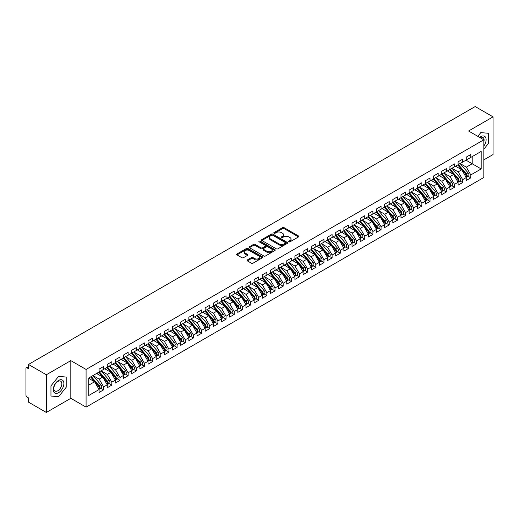 <?xml version="1.0" encoding="UTF-8"?>
<svg xmlns="http://www.w3.org/2000/svg" width="519" height="519" viewBox="0 0 519 519"><rect width="100%" height="100%" fill="white"/><g stroke="black" fill="none" stroke-linecap="round" stroke-linejoin="round"><path stroke-width="0.78" d="M288.895 241.828A0.791 0.461 0 0 0 290.017 241.828L298.522 236.911A1.135 0.655 0 0 0 298.86 236.45A1.135 0.655 0 0 0 298.522 235.989L284.107 227.666A1.135 0.655 0 0 0 282.511 227.666L274 232.577A0.791 0.461 0 0 0 273.766 232.901A0.791 0.461 0 0 0 274 233.226A0.791 0.461 0 0 0 275.122 233.226L276.225 232.59A3.627 2.095 0 0 1 281.35 232.59L282.55 233.284A3.627 2.095 0 0 1 283.608 234.763A3.627 2.095 0 0 1 282.55 236.242L281.447 236.878A0.791 0.461 0 0 0 281.214 237.202A0.791 0.461 0 0 0 281.447 237.527A0.791 0.461 0 0 0 282.57 237.527L283.672 236.891A3.627 2.095 0 0 1 288.798 236.891L289.998 237.585A3.627 2.095 0 0 1 291.055 239.064A3.627 2.095 0 0 1 289.998 240.544L288.895 241.179A0.791 0.461 0 0 0 288.661 241.504A0.791 0.461 0 0 0 288.895 241.828L288.895 241.179M247.349 259.941A1.135 0.655 0 0 0 247.018 260.402A1.135 0.655 0 0 0 247.349 260.862L251.397 263.198A1.135 0.655 0 0 0 253 263.198L262.445 257.742A1.135 0.655 0 0 0 262.776 257.281A1.135 0.655 0 0 0 262.445 256.821L248.03 248.497A1.135 0.655 0 0 0 246.428 248.497L236.982 253.953A1.135 0.655 0 0 0 236.651 254.414A1.135 0.655 0 0 0 236.982 254.874L241.867 257.696A1.135 0.655 0 0 0 243.469 257.696L247.511 255.361A1.135 0.655 0 0 0 247.842 254.9A1.135 0.655 0 0 0 247.511 254.44L245.091 253.038A3.03 1.752 0 0 1 244.202 251.799A3.03 1.752 0 0 1 246.071 250.184A3.03 1.752 0 0 1 249.373 250.567L258.864 256.042A3.03 1.752 0 0 1 259.753 257.281A3.03 1.752 0 0 1 257.878 258.897A3.03 1.752 0 0 1 254.576 258.514L253 257.606A1.135 0.655 0 0 0 251.397 257.606L247.349 259.941L247.349 260.862M483.831 159.871L493.05 154.552L493.05 116.866L475.183 106.551L28.48 364.448L28.48 368.691L27.176 367.939A1.732 0.999 -120 0 0 26.307 367.848A1.732 0.999 -120 0 0 25.95 368.646L25.95 395.024A1.732 0.999 -120 0 0 27.176 397.139L28.48 397.898L28.48 402.134L46.347 412.449L70.824 398.32L86.083 407.13L86.083 369.444L70.824 360.634L46.347 374.763L28.48 364.448M493.05 116.866L468.573 130.996L483.831 139.806L86.083 369.444M276.303 248.822A1.135 0.655 0 0 0 277.905 248.822L287.351 243.366A1.135 0.655 0 0 0 287.688 242.898A1.135 0.655 0 0 0 287.351 242.438L272.936 234.114A1.135 0.655 0 0 0 271.333 234.114L261.887 239.57A1.135 0.655 0 0 0 261.557 240.031A1.135 0.655 0 0 0 261.887 240.498L276.303 248.822M259.442 241.997A0.791 0.461 0 0 1 260.246 242.107L260.246 241.166L274.901 249.626A1.135 0.655 0 0 1 275.232 250.093A1.135 0.655 0 0 1 274.901 250.554L265.449 256.01A1.135 0.655 0 0 1 263.847 256.01L249.431 247.686L253.48 245.37L253.48 244.423L249.431 246.759A1.135 0.655 0 0 0 249.101 247.226A1.135 0.655 0 0 0 249.431 247.686L249.431 246.759M253.48 245.37A1.135 0.655 0 0 1 255.082 245.37L255.082 244.423A1.135 0.655 0 0 0 253.48 244.423M255.082 244.423L260.927 247.803A1.135 0.655 0 0 0 262.53 247.803L265.209 246.253A1.135 0.655 0 0 0 265.54 245.792A1.135 0.655 0 0 0 265.209 245.325L259.124 241.815A0.791 0.461 0 0 1 258.89 241.491A0.791 0.461 0 0 1 259.383 241.069A0.791 0.461 0 0 1 260.246 241.166M86.083 407.13L483.831 177.492L483.831 139.806M466.004 160.176L481.178 168.941L481.178 151.418L470.817 157.4L470.817 154.48L466.25 157.114L466.25 160.04L462.656 162.11L462.656 159.19L458.089 161.824L458.089 164.75L454.501 166.82L454.501 163.9L449.928 166.541L449.928 169.46L446.34 171.529L446.34 168.61L441.773 171.251L441.773 174.17L438.179 176.239L438.179 173.32L433.612 175.96L433.612 178.88L430.024 180.949L430.024 178.03L425.45 180.67L425.45 183.59L421.863 185.659L421.863 182.74L417.295 185.38L417.295 188.3L413.701 190.376L413.701 187.45L409.134 190.09L409.134 193.01L405.547 195.086L405.547 192.16L400.979 194.8L400.979 197.72L397.385 199.796L397.385 196.876L392.818 199.51L392.818 202.429L389.231 204.505L389.231 201.586L384.657 204.22L384.657 207.139L381.069 209.215L381.069 206.296L376.502 208.93L376.502 211.856L372.908 213.925L372.908 211.006L368.341 213.64L368.341 216.566L364.753 218.635L364.753 215.716L360.18 218.356L360.18 221.276L356.592 223.345L356.592 220.426L352.025 223.066L352.025 225.986L348.431 228.055L348.431 225.136L343.863 227.776L343.863 230.696L340.276 232.765L340.276 229.846L335.702 232.486L335.702 235.405L332.115 237.475L332.115 234.556L327.547 237.196L327.547 240.115L323.953 242.191L323.953 239.265L319.386 241.906L319.386 244.825L315.799 246.901L315.799 243.975L311.225 246.616L311.225 249.535L307.637 251.611L307.637 248.692L303.07 251.326L303.07 254.245L299.476 256.321L299.476 253.402L294.909 256.036L294.909 258.955L291.321 261.031L291.321 258.112L286.754 260.746L286.754 263.671L283.16 265.741L283.16 262.822L278.593 265.456L278.593 268.381L275.005 270.451L275.005 267.532L270.431 270.172L270.431 273.091L266.844 275.161L266.844 272.241L262.277 274.882L262.277 277.801L258.683 279.871L258.683 276.951L254.115 279.592L254.115 282.511L250.528 284.581L250.528 281.661L245.954 284.302L245.954 287.221L242.367 289.297L242.367 286.371L237.799 289.012L237.799 291.931L234.205 294.007L234.205 291.081L229.638 293.722L229.638 296.641L226.05 298.717L226.05 295.798L221.477 298.431L221.477 301.351L217.889 303.427L217.889 300.507L213.322 303.141L213.322 306.061L209.728 308.137L209.728 305.217L205.161 307.851L205.161 310.777L201.573 312.847L201.573 309.927L196.999 312.561L196.999 315.487L193.412 317.557L193.412 314.637L188.845 317.278L188.845 320.197L185.251 322.267L185.251 319.347L180.683 321.988L180.683 324.907L177.096 326.976L177.096 324.057L172.529 326.698L172.529 329.617L168.934 331.686L168.934 328.767L164.367 331.407L164.367 334.327L160.78 336.396L160.78 333.477L156.206 336.117L156.206 339.037L152.618 341.113L152.618 338.187L148.051 340.827L148.051 343.747L144.457 345.823L144.457 342.897L139.89 345.537L139.89 348.457L136.302 350.533L136.302 347.613L131.729 350.247L131.729 353.167L128.141 355.243L128.141 352.323L123.574 354.957L123.574 357.876L119.98 359.952L119.98 357.033L115.413 359.667L115.413 362.593L111.825 364.662L111.825 361.743L107.251 364.377L107.251 367.303L103.664 369.372L103.664 366.453L99.097 369.093L99.097 372.013L88.736 377.994L88.736 395.517L99.097 389.535L94.607 381.763L88.736 378.37M481.178 168.941L470.817 174.922L466.328 167.15L460.126 163.569L468.047 172.821L466.334 173.813A2.31 1.33 60 0 1 467.23 176.006A2.31 1.33 60 0 1 466.75 177.063A2.31 1.33 60 0 1 466.373 177.167M468.106 176.278L470.817 177.842L470.817 174.922M470.817 177.842L466.25 180.482L466.25 177.563L462.656 179.632L458.173 171.86L451.971 168.279M459.944 180.988L462.656 182.552L462.656 179.632M462.656 182.552L458.089 185.192L458.089 182.273L454.501 184.342L450.012 176.57L443.81 172.989L451.731 182.24L450.018 183.233A2.31 1.33 60 0 1 450.907 185.426A2.31 1.33 60 0 1 450.434 186.483A2.31 1.33 60 0 1 450.057 186.587M451.79 185.698L454.501 187.262L454.501 184.342M454.501 187.262L449.928 189.902L449.928 186.983L446.34 189.052L441.851 181.28L435.649 177.699L443.57 186.95L441.857 187.943A2.31 1.33 60 0 1 442.752 190.136A2.31 1.33 60 0 1 442.272 191.193A2.31 1.33 60 0 1 441.896 191.297M443.628 190.408L446.34 191.972L446.34 189.052M446.34 191.972L441.773 194.612L441.773 191.693L438.179 193.762L433.696 185.99L427.494 182.409M435.467 195.118L438.179 196.688L438.179 193.762M438.179 196.688L433.612 199.322L433.612 196.403L430.024 198.472L425.535 190.7L419.333 187.125L427.254 196.377L425.541 197.363A2.31 1.33 60 0 1 426.43 199.556A2.31 1.33 60 0 1 425.956 200.613A2.31 1.33 60 0 1 425.58 200.717M427.312 199.828L430.024 201.398L430.024 198.472M430.024 201.398L425.45 204.032L425.45 201.113L421.863 203.189L417.373 195.416L411.178 191.835L419.093 201.087L417.38 202.073A2.31 1.33 60 0 1 418.275 204.265A2.31 1.33 60 0 1 417.795 205.323A2.31 1.33 60 0 1 417.419 205.433M419.151 204.538L421.863 206.108L421.863 203.189M421.863 206.108L417.295 208.742L417.295 205.822L413.701 207.898L409.219 200.126L403.016 196.545L410.938 205.796L409.225 206.783A2.31 1.33 60 0 1 410.114 208.975A2.31 1.33 60 0 1 409.634 210.033A2.31 1.33 60 0 1 409.264 210.143M410.99 209.254L413.701 210.818L413.701 207.898M413.701 210.818L409.134 213.452L409.134 210.532L405.547 212.608L401.057 204.836L394.855 201.255M402.835 213.964L405.547 215.528L405.547 212.608M405.547 215.528L400.979 218.168L400.979 215.242L397.385 217.318L392.896 209.546L386.7 205.965L394.622 215.216L392.902 216.202A2.31 1.33 60 0 1 393.798 218.402A2.31 1.33 60 0 1 393.318 219.453A2.31 1.33 60 0 1 392.948 219.563M394.674 218.674L397.385 220.238L397.385 217.318M397.385 220.238L392.818 222.878L392.818 219.952L389.231 222.028L384.741 214.256L378.539 210.675M386.512 223.384L389.231 224.948L389.231 222.028M389.231 224.948L384.657 227.588L384.657 224.669L381.069 226.738L376.58 218.966L370.378 215.385L378.299 224.636L376.586 225.629A2.31 1.33 60 0 1 377.482 227.822A2.31 1.33 60 0 1 377.002 228.879A2.31 1.33 60 0 1 376.625 228.983M378.357 228.094L381.069 229.658L381.069 226.738M381.069 229.658L376.502 232.298L376.502 229.379L372.908 231.448L368.425 223.676L362.223 220.095M370.196 232.804L372.908 234.367L372.908 231.448M372.908 234.367L368.341 237.008L368.341 234.088L364.753 236.158L360.264 228.386L354.062 224.805M362.041 237.514L364.753 239.077L364.753 236.158M364.753 239.077L360.18 241.718L360.18 238.798L356.592 240.868L352.103 233.096L345.901 229.515M353.88 242.224L356.592 243.794L356.592 240.868M356.592 243.794L352.025 246.428L352.025 243.508L348.431 245.578L343.948 237.806L337.746 234.231L345.667 243.482L343.954 244.468A2.31 1.33 60 0 1 344.843 246.661A2.31 1.33 60 0 1 344.363 247.719A2.31 1.33 60 0 1 343.993 247.823M345.719 246.934L348.431 248.504L348.431 245.578M348.431 248.504L343.863 251.138L343.863 248.218L340.276 250.294L335.787 242.516L329.584 238.941M337.564 251.644L340.276 253.214L340.276 250.294M340.276 253.214L335.702 255.848L335.702 252.928L332.115 255.004L327.625 247.232L321.423 243.651M329.403 256.354L332.115 257.924L332.115 255.004M332.115 257.924L327.547 260.557L327.547 257.638L323.953 259.714L319.47 251.942L313.268 248.361M321.242 261.07L323.953 262.633L323.953 259.714M323.953 262.633L319.386 265.267L319.386 262.348L315.799 264.424L311.309 256.652L305.107 253.071L313.028 262.322L311.316 263.308A2.31 1.33 60 0 1 312.204 265.501A2.31 1.33 60 0 1 311.731 266.558A2.31 1.33 60 0 1 311.355 266.669M313.087 265.78L315.799 267.343L315.799 264.424M315.799 267.343L311.225 269.984L311.225 267.058L307.637 269.134L303.148 261.362L296.952 257.781M304.925 270.49L307.637 272.053L307.637 269.134M307.637 272.053L303.07 274.694L303.07 271.768L299.476 273.844L294.993 266.072L288.791 262.491L296.712 271.742L295 272.735A2.31 1.33 60 0 1 295.888 274.927A2.31 1.33 60 0 1 295.408 275.985A2.31 1.33 60 0 1 295.039 276.089M296.764 275.2L299.476 276.763L299.476 273.844M299.476 276.763L294.909 279.404L294.909 276.484L291.321 278.554L286.832 270.782L280.63 267.201M288.609 279.91L291.321 281.473L291.321 278.554M291.321 281.473L286.754 284.114L286.754 281.194L283.16 283.264L278.671 275.492L272.475 271.911L280.396 281.162L278.677 282.154A2.31 1.33 60 0 1 279.572 284.347A2.31 1.33 60 0 1 279.092 285.405A2.31 1.33 60 0 1 278.722 285.508M280.448 284.62L283.16 286.183L283.16 283.264M283.16 286.183L278.593 288.824L278.593 285.904L275.005 287.974L270.516 280.202L264.314 276.621L272.235 285.872L270.522 286.864A2.31 1.33 60 0 1 271.411 289.057A2.31 1.33 60 0 1 270.931 290.115A2.31 1.33 60 0 1 270.561 290.218M272.293 289.33L275.005 290.893L275.005 287.974M275.005 290.893L270.431 293.533L270.431 290.614L266.844 292.684L262.355 284.912L256.152 281.33L264.074 290.582L262.361 291.574A2.31 1.33 60 0 1 263.256 293.767A2.31 1.33 60 0 1 262.776 294.824A2.31 1.33 60 0 1 262.4 294.928M264.132 294.039L266.844 295.609L266.844 292.684M266.844 295.609L262.277 298.243L262.277 295.324L258.683 297.393L254.2 289.621L247.998 286.047L255.919 295.298L254.206 296.284A2.31 1.33 60 0 1 255.095 298.477A2.31 1.33 60 0 1 254.615 299.534A2.31 1.33 60 0 1 254.245 299.638M255.971 298.749L258.683 300.319L258.683 297.393M258.683 300.319L254.115 302.953L254.115 300.034L250.528 302.11L246.038 294.331L239.836 290.757M247.816 303.459L250.528 305.029L250.528 302.11M250.528 305.029L245.954 307.663L245.954 304.744L242.367 306.82L237.877 299.048L231.675 295.467L239.596 304.718L237.884 305.704A2.31 1.33 60 0 1 238.779 307.897A2.31 1.33 60 0 1 238.299 308.954A2.31 1.33 60 0 1 237.923 309.065M239.655 308.169L242.367 309.739L242.367 306.82M242.367 309.739L237.799 312.373L237.799 309.454L234.205 311.53L229.722 303.758L223.52 300.177M231.493 312.886L234.205 314.449L234.205 311.53M234.205 314.449L229.638 317.09L229.638 314.164L226.05 316.24L221.561 308.468L215.359 304.887L223.28 314.138L221.568 315.124A2.31 1.33 60 0 1 222.456 317.317A2.31 1.33 60 0 1 221.983 318.374A2.31 1.33 60 0 1 221.607 318.484M223.339 317.596L226.05 319.159L226.05 316.24M226.05 319.159L221.477 321.799L221.477 318.874L217.889 320.95L213.4 313.178L207.198 309.596M215.177 322.305L217.889 323.869L217.889 320.95M217.889 323.869L213.322 326.509L213.322 323.59L209.728 325.66L205.245 317.888L199.043 314.306L206.964 323.558L205.252 324.55A2.31 1.33 60 0 1 206.14 326.743A2.31 1.33 60 0 1 205.66 327.8A2.31 1.33 60 0 1 205.29 327.904M207.016 327.015L209.728 328.579L209.728 325.66M209.728 328.579L205.161 331.219L205.161 328.3L201.573 330.369L197.084 322.597L190.882 319.016M198.861 331.725L201.573 333.289L201.573 330.369M201.573 333.289L196.999 335.929L196.999 333.01L193.412 335.079L188.922 327.307L182.727 323.726L190.648 332.977L188.929 333.97A2.31 1.33 60 0 1 189.824 336.163A2.31 1.33 60 0 1 189.344 337.22A2.31 1.33 60 0 1 188.968 337.324M190.7 336.435L193.412 337.999L193.412 335.079M193.412 337.999L188.845 340.639L188.845 337.72L185.251 339.789L180.768 332.017L174.566 328.436M182.539 341.145L185.251 342.709L185.251 339.789M185.251 342.709L180.683 345.349L180.683 342.43L177.096 344.499L172.606 336.727L166.404 333.146M174.384 345.855L177.096 347.425L177.096 344.499M177.096 347.425L172.529 350.059L172.529 347.14L168.934 349.209L164.445 341.437L158.25 337.863M166.223 350.565L168.934 352.135L168.934 349.209M168.934 352.135L164.367 354.769L164.367 351.85L160.78 353.926L156.29 346.147L150.088 342.572L158.01 351.824L156.297 352.81A2.31 1.33 60 0 1 157.186 355.002A2.31 1.33 60 0 1 156.706 356.06A2.31 1.33 60 0 1 156.336 356.17M158.068 355.275L160.78 356.845L160.78 353.926M160.78 356.845L156.206 359.479L156.206 356.559L152.618 358.635L148.129 350.863L141.927 347.282L149.848 356.534L148.136 357.52A2.31 1.33 60 0 1 149.031 359.712A2.31 1.33 60 0 1 148.551 360.77A2.31 1.33 60 0 1 148.175 360.88M149.907 359.985L152.618 361.555L152.618 358.635M152.618 361.555L148.051 364.189L148.051 361.269L144.457 363.345L139.974 355.573L133.772 351.992M141.745 364.701L144.457 366.265L144.457 363.345M144.457 366.265L139.89 368.905L139.89 365.979L136.302 368.055L131.813 360.283L125.611 356.702L133.532 365.953L131.82 366.939A2.31 1.33 60 0 1 132.708 369.139A2.31 1.33 60 0 1 132.235 370.19A2.31 1.33 60 0 1 131.858 370.3M133.591 369.411L136.302 370.975L136.302 368.055M136.302 370.975L131.729 373.615L131.729 370.689L128.141 372.765L123.652 364.993L117.45 361.412L125.371 370.663L123.658 371.656A2.31 1.33 60 0 1 124.554 373.849A2.31 1.33 60 0 1 124.073 374.9A2.31 1.33 60 0 1 123.697 375.01M125.429 374.121L128.141 375.685L128.141 372.765M128.141 375.685L123.574 378.325L123.574 375.406L119.98 377.475L115.497 369.703L109.295 366.122L117.216 375.373L115.503 376.366A2.31 1.33 60 0 1 116.392 378.559A2.31 1.33 60 0 1 115.912 379.616A2.31 1.33 60 0 1 115.542 379.72M117.268 378.831L119.98 380.395L119.98 377.475M119.98 380.395L115.413 383.035L115.413 380.116L111.825 382.185L107.336 374.413L101.134 370.832L109.055 380.083L107.342 381.076A2.31 1.33 60 0 1 108.231 383.269A2.31 1.33 60 0 1 107.757 384.326A2.31 1.33 60 0 1 107.381 384.43M109.113 383.541L111.825 385.104L111.825 382.185M111.825 385.104L107.251 387.745L107.251 384.826L103.664 386.895L99.174 379.123L92.979 375.542M100.952 388.251L103.664 389.814L103.664 386.895M103.664 389.814L99.097 392.455L99.097 389.535M99.097 371.915L103.664 369.372M88.736 385.156L94.607 381.763M107.251 367.205L111.825 364.662M99.174 379.123L102.768 377.054L96.566 373.472M107.251 384.826L102.768 377.054M115.413 362.496L119.98 359.952M107.336 374.413L110.923 372.344L104.728 368.762M115.413 380.116L110.923 372.344M123.574 357.786L128.141 355.243M115.497 369.703L119.085 367.627L112.883 364.053M123.574 375.406L119.085 367.627M131.729 353.076L136.302 350.533M123.652 364.993L127.246 362.917L121.044 359.343M131.729 370.689L127.246 362.917M139.89 348.366L144.457 345.823M131.813 360.283L135.401 358.207L129.199 354.626M139.89 365.979L135.401 358.207M148.051 343.656L152.618 341.113M139.974 355.573L143.562 353.497L137.36 349.916M148.051 361.269L143.562 353.497M156.206 338.946L160.78 336.396M148.129 350.863L151.723 348.787L145.521 345.206M156.206 356.559L151.723 348.787M164.367 334.23L168.934 331.686M156.29 346.147L159.878 344.078L153.676 340.496M164.367 351.85L159.878 344.078M172.529 329.52L177.096 326.976M164.445 341.437L168.039 339.368L161.837 335.787M172.529 347.14L168.039 339.368M180.683 324.81L185.251 322.267M172.606 336.727L176.194 334.658L169.998 331.077M180.683 342.43L176.194 334.658M188.845 320.1L193.412 317.557M180.768 332.017L184.355 329.948L178.153 326.367M188.845 337.72L184.355 329.948M196.999 315.39L201.573 312.847M188.922 327.307L192.517 325.238L186.315 321.657M196.999 333.01L192.517 325.238M205.161 310.68L209.728 308.137M197.084 322.597L200.671 320.528L194.476 316.947M205.161 328.3L200.671 320.528M213.322 305.97L217.889 303.427M205.245 317.888L208.833 315.812L202.631 312.237M213.322 323.59L208.833 315.812M221.477 301.26L226.05 298.717M213.4 313.178L216.994 311.102L210.792 307.527M221.477 318.874L216.994 311.102M229.638 296.55L234.205 294.007M221.561 308.468L225.149 306.392L218.947 302.811M229.638 314.164L225.149 306.392M237.799 291.84L242.367 289.297M229.722 303.758L233.31 301.682L227.108 298.101M237.799 309.454L233.31 301.682M245.954 287.13L250.528 284.581M237.877 299.048L241.471 296.972L235.269 293.391M245.954 304.744L241.471 296.972M254.115 282.414L258.683 279.871M246.038 294.331L249.626 292.262L243.424 288.681M254.115 300.034L249.626 292.262M262.277 277.704L266.844 275.161M254.2 289.621L257.787 287.552L251.585 283.971M262.277 295.324L257.787 287.552M270.431 272.994L275.005 270.451M262.355 284.912L265.949 282.842L259.747 279.261M270.431 290.614L265.949 282.842M278.593 268.284L283.16 265.741M270.516 280.202L274.103 278.132L267.901 274.551M278.593 285.904L274.103 278.132M286.754 263.574L291.321 261.031M278.671 275.492L282.265 273.422L276.063 269.841M286.754 281.194L282.265 273.422M294.909 258.864L299.476 256.321M286.832 270.782L290.419 268.712L284.224 265.131M294.909 276.484L290.419 268.712M303.07 254.154L307.637 251.611M294.993 266.072L298.581 263.996L292.379 260.421M303.07 271.768L298.581 263.996M311.225 249.444L315.799 246.901M303.148 261.362L306.742 259.286L300.54 255.705M311.225 267.058L306.742 259.286M319.386 244.734L323.953 242.191M311.309 256.652L314.897 254.576L308.701 250.995M319.386 262.348L314.897 254.576M327.547 240.025L332.115 237.475M319.47 251.942L323.058 249.866L316.856 246.285M327.547 257.638L323.058 249.866M335.702 235.315L340.276 232.765M327.625 247.232L331.219 245.156L325.017 241.575M335.702 252.928L331.219 245.156M343.863 230.598L348.431 228.055M335.787 242.516L339.374 240.446L333.172 236.865M343.863 248.218L339.374 240.446M352.025 225.888L356.592 223.345M343.948 237.806L347.535 235.736L341.333 232.155M352.025 243.508L347.535 235.736M360.18 221.178L364.753 218.635M352.103 233.096L355.697 231.026L349.495 227.445M360.18 238.798L355.697 231.026M368.341 216.468L372.908 213.925M360.264 228.386L363.851 226.316L357.649 222.735M368.341 234.088L363.851 226.316M376.502 211.758L381.069 209.215M368.425 223.676L372.013 221.607L365.811 218.025M376.502 229.379L372.013 221.607M384.657 207.049L389.231 204.505M376.58 218.966L380.174 216.89L373.972 213.315M384.657 224.669L380.174 216.89M392.818 202.339L397.385 199.796M384.741 214.256L388.329 212.18L382.127 208.606M392.818 219.952L388.329 212.18M400.979 197.629L405.547 195.086M392.896 209.546L396.49 207.47L390.288 203.889M400.979 215.242L396.49 207.47M409.134 192.919L413.701 190.376M401.057 204.836L404.645 202.76L398.449 199.179M409.134 210.532L404.645 202.76M417.295 188.209L421.863 185.659M409.219 200.126L412.806 198.05L406.604 194.469M417.295 205.822L412.806 198.05M425.45 183.492L430.024 180.949M417.373 195.416L420.967 193.34L414.765 189.759M425.45 201.113L420.967 193.34M433.612 178.783L438.179 176.239M425.535 190.7L429.122 188.631L422.927 185.049M433.612 196.403L429.122 188.631M441.773 174.073L446.34 171.529M433.696 185.99L437.283 183.921L431.081 180.34M441.773 191.693L437.283 183.921M449.928 169.363L454.501 166.82M441.851 181.28L445.445 179.211L439.243 175.63M449.928 186.983L445.445 179.211M458.089 164.653L462.656 162.11M450.012 176.57L453.6 174.501L447.397 170.92M458.089 182.273L453.6 174.501M466.25 159.943L470.817 157.4M466.328 167.15L472.206 163.757L472.206 156.595L481.178 151.418M458.173 171.86L461.761 169.791L455.559 166.21M466.25 177.563L461.761 169.791M46.347 374.763L46.347 412.449M480.815 132.605L477.811 136.328L480.815 132.605L488.437 133.286L480.815 132.605M488.437 143.452L488.437 133.286L488.437 143.452L483.831 149.187L488.437 143.452M70.824 398.32L70.824 360.634M66.211 387.226L66.211 377.054L58.589 376.372L50.959 385.864L50.959 396.036L58.589 396.717L66.211 387.226L58.589 396.717L50.959 396.036L50.959 385.864L58.589 376.372L66.211 377.054L66.211 387.226M289.213 241.938L289.998 241.484A3.627 2.095 0 0 0 291.055 240.005L291.055 239.064M283.608 234.763L283.608 235.704A3.627 2.095 0 0 1 282.55 237.183L281.765 237.637M298.522 235.989L298.522 236.911L284.107 228.607A1.135 0.655 0 0 0 282.511 228.607L274.317 233.336M287.338 243.372L272.936 235.055A1.135 0.655 0 0 0 271.333 235.055L261.9 240.505L261.887 239.57M285.353 243.223A0.791 0.461 0 0 0 285.586 242.898A0.791 0.461 0 0 0 285.353 242.574L272.696 235.269A0.791 0.461 0 0 0 271.58 235.269L270.418 235.944A3.627 2.095 0 0 0 269.355 237.423A3.627 2.095 0 0 0 270.418 238.902L279.066 243.898A3.627 2.095 0 0 0 284.191 243.898L285.353 243.223L285.353 244.164A0.791 0.461 0 0 0 285.586 243.846L285.586 242.898M269.355 237.423L269.355 238.364A3.627 2.095 0 0 0 270.418 239.843L270.418 238.902M285.353 244.164L284.191 244.838A3.627 2.095 0 0 1 279.066 244.838L270.418 239.843M255.082 245.37L260.927 248.744A1.135 0.655 0 0 0 262.53 248.744L265.209 247.193A1.135 0.655 0 0 0 265.54 246.733L265.54 245.792M260.246 242.107L274.888 250.56M266.993 251.306A3.03 1.752 0 0 0 270.295 251.683A3.03 1.752 0 0 0 272.164 250.067A3.03 1.752 0 0 0 271.275 248.828L267.934 246.901A1.135 0.655 0 0 0 266.331 246.901L263.646 248.452A1.135 0.655 0 0 0 263.315 248.912A1.135 0.655 0 0 0 263.646 249.373L266.993 251.306L266.993 252.247A3.03 1.752 0 0 0 270.295 252.623A3.03 1.752 0 0 0 272.164 251.008L272.164 250.067M263.315 248.912L263.315 249.853A1.135 0.655 0 0 0 263.646 250.314L263.646 249.373M266.993 252.247L263.646 250.314M259.753 257.281L259.753 258.222A3.03 1.752 0 0 1 257.878 259.837A3.03 1.752 0 0 1 254.576 259.461L253 258.546A1.135 0.655 0 0 0 251.397 258.546L247.368 260.875M244.202 251.799L244.202 252.74A3.03 1.752 0 0 0 245.091 253.979L245.091 253.038M247.498 255.367L245.091 253.979M262.432 257.748L248.03 249.438A1.135 0.655 0 0 0 246.428 249.438L236.995 254.887M466.75 177.063L468.462 176.071A2.31 1.33 -120 0 0 468.942 175.013A2.31 1.33 -120 0 0 468.047 172.821M457.752 164.945L465.686 174.189A2.31 1.33 60 0 1 466.575 176.382A2.31 1.33 60 0 1 466.153 177.401M456.98 167.027L456.039 165.931M458.407 164.568L466.334 173.813M450.245 169.278L458.18 178.523A2.31 1.33 60 0 1 459.068 180.716A2.31 1.33 60 0 1 458.588 181.773L460.301 180.781A2.31 1.33 -120 0 0 460.781 179.723A2.31 1.33 -120 0 0 459.892 177.53L451.958 168.286M458.588 181.773A2.31 1.33 60 0 1 458.219 181.877M449.59 169.655L457.524 178.899A2.31 1.33 60 0 1 458.413 181.092A2.31 1.33 60 0 1 457.998 182.111M448.818 171.737L447.878 170.641M450.434 186.483L452.146 185.491A2.31 1.33 -120 0 0 452.62 184.433A2.31 1.33 -120 0 0 451.731 182.24M441.435 174.365L449.363 183.609A2.31 1.33 60 0 1 450.258 185.802A2.31 1.33 60 0 1 449.837 186.821M440.663 176.447L439.723 175.351M442.084 173.988L450.018 183.233M442.272 191.193L443.985 190.201A2.31 1.33 -120 0 0 444.465 189.15A2.31 1.33 -120 0 0 443.57 186.95M433.274 179.074L441.208 188.319A2.31 1.33 60 0 1 442.097 190.512A2.31 1.33 60 0 1 441.675 191.53M432.502 181.157L431.561 180.061M433.929 178.698L441.857 187.943M425.768 183.408L433.702 192.653A2.31 1.33 60 0 1 434.591 194.846A2.31 1.33 60 0 1 434.111 195.903L435.824 194.91A2.31 1.33 -120 0 0 436.304 193.859A2.31 1.33 -120 0 0 435.415 191.667L427.481 182.416M434.111 195.903A2.31 1.33 60 0 1 433.741 196.007M425.119 183.784L433.047 193.029A2.31 1.33 60 0 1 433.936 195.222A2.31 1.33 60 0 1 433.521 196.24M424.341 185.867L423.4 184.77M483.831 146.066A7.5 4.327 120 0 0 485.875 138.022A7.5 4.327 120 0 0 480.815 136.646A7.5 4.327 120 0 0 479.705 137.425M483.831 141.791A5.677 3.276 120 0 0 482.91 137.425A5.677 3.276 120 0 0 480.133 137.671M58.589 392.669A7.5 4.327 120 0 0 63.889 383.483A7.5 4.327 120 0 0 58.589 380.421A7.5 4.327 120 0 0 53.282 389.607A7.5 4.327 120 0 0 58.589 392.669M57.843 390.749A5.677 3.276 120 0 0 61.553 385.747A5.677 3.276 120 0 0 60.684 381.199A5.677 3.276 120 0 0 57.843 381.478A5.677 3.276 120 0 0 54.132 386.48A5.677 3.276 120 0 0 55.001 391.034A5.677 3.276 120 0 0 57.843 390.749M425.956 200.613L427.669 199.627A2.31 1.33 -120 0 0 428.143 198.569A2.31 1.33 -120 0 0 427.254 196.377M416.958 188.494L424.886 197.739A2.31 1.33 60 0 1 425.781 199.932A2.31 1.33 60 0 1 425.359 200.95M416.186 190.583L415.245 189.487M417.607 188.118L425.541 197.363M417.795 205.323L419.508 204.337A2.31 1.33 -120 0 0 419.988 203.279A2.31 1.33 -120 0 0 419.093 201.087M408.797 193.204L416.731 202.449A2.31 1.33 60 0 1 417.62 204.642A2.31 1.33 60 0 1 417.198 205.66M408.025 195.293L407.084 194.197M409.452 192.828L417.38 202.073M409.634 210.033L411.353 209.047A2.31 1.33 -120 0 0 411.827 207.989A2.31 1.33 -120 0 0 410.938 205.796M400.642 197.914L408.57 207.159A2.31 1.33 60 0 1 409.459 209.352A2.31 1.33 60 0 1 409.043 210.37M399.864 200.003L398.923 198.907M401.291 197.538L409.225 206.783M393.136 202.248L401.064 211.493A2.31 1.33 60 0 1 401.953 213.685A2.31 1.33 60 0 1 401.479 214.743L403.192 213.757A2.31 1.33 -120 0 0 403.672 212.699A2.31 1.33 -120 0 0 402.776 210.506L394.849 201.262M401.479 214.743A2.31 1.33 60 0 1 401.103 214.853M392.481 202.624L400.409 211.869A2.31 1.33 60 0 1 401.304 214.068A2.31 1.33 60 0 1 400.882 215.087M391.709 204.713L390.768 203.617M393.318 219.453L395.03 218.467A2.31 1.33 -120 0 0 395.51 217.409A2.31 1.33 -120 0 0 394.622 215.216M384.32 207.334L392.254 216.585A2.31 1.33 60 0 1 393.143 218.778A2.31 1.33 60 0 1 392.727 219.797M383.547 209.423L382.607 208.327M384.975 206.958L392.902 216.202M376.813 211.668L384.748 220.919A2.31 1.33 60 0 1 385.636 223.112A2.31 1.33 60 0 1 385.156 224.163L386.876 223.176A2.31 1.33 -120 0 0 387.349 222.119A2.31 1.33 -120 0 0 386.46 219.926L378.526 210.682M385.156 224.163A2.31 1.33 60 0 1 384.787 224.273M376.165 212.05L384.092 221.295A2.31 1.33 60 0 1 384.988 223.488A2.31 1.33 60 0 1 384.566 224.506M375.386 214.133L374.452 213.037M377.002 228.879L378.714 227.886A2.31 1.33 -120 0 0 379.194 226.829A2.31 1.33 -120 0 0 378.299 224.636M368.003 216.76L375.938 226.005A2.31 1.33 60 0 1 376.826 228.198A2.31 1.33 60 0 1 376.405 229.216M367.231 218.843L366.291 217.746M368.659 216.384L376.586 225.629M360.497 221.094L368.432 230.339A2.31 1.33 60 0 1 369.32 232.531A2.31 1.33 60 0 1 368.84 233.589L370.553 232.596A2.31 1.33 -120 0 0 371.033 231.539A2.31 1.33 -120 0 0 370.144 229.346L362.21 220.101M368.84 233.589A2.31 1.33 60 0 1 368.471 233.693M359.842 221.47L367.776 230.715A2.31 1.33 60 0 1 368.665 232.908A2.31 1.33 60 0 1 368.25 233.926M359.07 223.553L358.129 222.456M352.336 225.804L360.27 235.049A2.31 1.33 60 0 1 361.159 237.241A2.31 1.33 60 0 1 360.686 238.299L362.398 237.306A2.31 1.33 -120 0 0 362.872 236.249A2.31 1.33 -120 0 0 361.983 234.056L354.049 224.811M360.686 238.299A2.31 1.33 60 0 1 360.309 238.403M351.687 226.18L359.615 235.425A2.31 1.33 60 0 1 360.51 237.618A2.31 1.33 60 0 1 360.089 238.636M350.915 228.263L349.975 227.166M344.181 230.514L352.109 239.759A2.31 1.33 60 0 1 353.004 241.951A2.31 1.33 60 0 1 352.524 243.009L354.237 242.016A2.31 1.33 -120 0 0 354.717 240.965A2.31 1.33 -120 0 0 353.822 238.766L345.894 229.521M352.524 243.009A2.31 1.33 60 0 1 352.148 243.113M343.526 230.89L351.46 240.135A2.31 1.33 60 0 1 352.349 242.328A2.31 1.33 60 0 1 351.927 243.346M342.754 232.973L341.813 231.876M344.363 247.719L346.076 246.726A2.31 1.33 -120 0 0 346.556 245.675A2.31 1.33 -120 0 0 345.667 243.482M335.365 235.6L343.299 244.845A2.31 1.33 60 0 1 344.188 247.038A2.31 1.33 60 0 1 343.773 248.056M334.593 237.683L333.652 236.586M336.02 235.224L343.954 244.468M327.859 239.934L335.793 249.178A2.31 1.33 60 0 1 336.682 251.371A2.31 1.33 60 0 1 336.208 252.429L337.921 251.443A2.31 1.33 -120 0 0 338.394 250.385A2.31 1.33 -120 0 0 337.506 248.192L329.578 238.948M336.208 252.429A2.31 1.33 60 0 1 335.832 252.539M327.21 240.31L335.138 249.555A2.31 1.33 60 0 1 336.033 251.747A2.31 1.33 60 0 1 335.611 252.766M326.438 242.399L325.497 241.303M319.704 244.644L327.632 253.888A2.31 1.33 60 0 1 328.527 256.081A2.31 1.33 60 0 1 328.047 257.139L329.76 256.152A2.31 1.33 -120 0 0 330.24 255.095A2.31 1.33 -120 0 0 329.344 252.902L321.417 243.658M328.047 257.139A2.31 1.33 60 0 1 327.671 257.249M319.049 245.02L326.983 254.265A2.31 1.33 60 0 1 327.872 256.457A2.31 1.33 60 0 1 327.45 257.476M318.277 247.109L317.336 246.012M311.543 249.354L319.477 258.598A2.31 1.33 60 0 1 320.366 260.791A2.31 1.33 60 0 1 319.886 261.848L321.598 260.862A2.31 1.33 -120 0 0 322.078 259.805A2.31 1.33 -120 0 0 321.19 257.612L313.255 248.367M319.886 261.848A2.31 1.33 60 0 1 319.516 261.959M310.894 249.73L318.822 258.975A2.31 1.33 60 0 1 319.71 261.167A2.31 1.33 60 0 1 319.295 262.192M310.115 251.819L309.175 250.722M311.731 266.558L313.444 265.572A2.31 1.33 -120 0 0 313.917 264.515A2.31 1.33 -120 0 0 313.028 262.322M302.733 254.44L310.66 263.684A2.31 1.33 60 0 1 311.556 265.884A2.31 1.33 60 0 1 311.134 266.902M301.961 256.529L301.02 255.432M303.381 254.063L311.316 263.308M295.227 258.773L303.154 268.018A2.31 1.33 60 0 1 304.05 270.217A2.31 1.33 60 0 1 303.57 271.268L305.282 270.282A2.31 1.33 -120 0 0 305.762 269.225A2.31 1.33 -120 0 0 304.867 267.032L296.939 257.787M303.57 271.268A2.31 1.33 60 0 1 303.193 271.379M294.571 259.15L302.506 268.401A2.31 1.33 60 0 1 303.394 270.594A2.31 1.33 60 0 1 302.973 271.612M293.799 261.239L292.859 260.142M295.408 275.985L297.127 274.992A2.31 1.33 -120 0 0 297.601 273.935A2.31 1.33 -120 0 0 296.712 271.742M286.417 263.866L294.344 273.111A2.31 1.33 60 0 1 295.233 275.304A2.31 1.33 60 0 1 294.818 276.322M285.638 265.949L284.697 264.852M287.065 263.483L295 272.735M278.911 268.2L286.838 277.444A2.31 1.33 60 0 1 287.727 279.637A2.31 1.33 60 0 1 287.254 280.695L288.966 279.702A2.31 1.33 -120 0 0 289.446 278.645A2.31 1.33 -120 0 0 288.551 276.452L280.623 267.207M287.254 280.695A2.31 1.33 60 0 1 286.877 280.798M278.255 268.576L286.183 277.821A2.31 1.33 60 0 1 287.078 280.013A2.31 1.33 60 0 1 286.657 281.032M277.483 270.659L276.543 269.562M279.092 285.405L280.805 284.412A2.31 1.33 -120 0 0 281.285 283.355A2.31 1.33 -120 0 0 280.396 281.162M270.094 273.286L278.028 282.531A2.31 1.33 60 0 1 278.917 284.723A2.31 1.33 60 0 1 278.502 285.742M269.322 275.368L268.381 274.272M270.749 272.91L278.677 282.154M270.931 290.115L272.65 289.122A2.31 1.33 -120 0 0 273.124 288.064A2.31 1.33 -120 0 0 272.235 285.872M261.939 277.996L269.867 287.241A2.31 1.33 60 0 1 270.762 289.433A2.31 1.33 60 0 1 270.341 290.452M261.167 280.078L260.227 278.982M262.588 277.62L270.522 286.864M262.776 294.824L264.489 293.832A2.31 1.33 -120 0 0 264.969 292.781A2.31 1.33 -120 0 0 264.074 290.582M253.778 282.706L261.712 291.95A2.31 1.33 60 0 1 262.601 294.143A2.31 1.33 60 0 1 262.179 295.162M253.006 284.788L252.065 283.692M254.433 282.33L262.361 291.574M254.615 299.534L256.328 298.542A2.31 1.33 -120 0 0 256.808 297.491A2.31 1.33 -120 0 0 255.919 295.298M245.617 287.416L253.551 296.66A2.31 1.33 60 0 1 254.44 298.853A2.31 1.33 60 0 1 254.025 299.872M244.845 289.498L243.904 288.408M246.272 287.039L254.206 296.284M238.111 291.749L246.045 300.994A2.31 1.33 60 0 1 246.934 303.187A2.31 1.33 60 0 1 246.46 304.244L248.173 303.258A2.31 1.33 -120 0 0 248.646 302.201A2.31 1.33 -120 0 0 247.758 300.008L239.823 290.763M246.46 304.244A2.31 1.33 60 0 1 246.084 304.355M237.462 292.126L245.39 301.37A2.31 1.33 60 0 1 246.285 303.563A2.31 1.33 60 0 1 245.863 304.582M236.69 294.215L235.749 293.118M238.299 308.954L240.012 307.968A2.31 1.33 -120 0 0 240.492 306.911A2.31 1.33 -120 0 0 239.596 304.718M229.301 296.836L237.235 306.08A2.31 1.33 60 0 1 238.124 308.273A2.31 1.33 60 0 1 237.702 309.292M228.529 298.925L227.588 297.828M229.956 296.459L237.884 305.704M221.795 301.169L229.729 310.414A2.31 1.33 60 0 1 230.618 312.607A2.31 1.33 60 0 1 230.138 313.664L231.85 312.678A2.31 1.33 -120 0 0 232.33 311.621A2.31 1.33 -120 0 0 231.442 309.428L223.507 300.183M230.138 313.664A2.31 1.33 60 0 1 229.768 313.774M221.139 301.545L229.074 310.79A2.31 1.33 60 0 1 229.962 312.983A2.31 1.33 60 0 1 229.547 314.008M220.367 303.634L219.427 302.538M221.983 318.374L223.695 317.388A2.31 1.33 -120 0 0 224.169 316.331A2.31 1.33 -120 0 0 223.28 314.138M212.985 306.255L220.912 315.507A2.31 1.33 60 0 1 221.808 317.699A2.31 1.33 60 0 1 221.386 318.718M212.213 308.344L211.272 307.248M213.633 305.879L221.568 315.124M205.479 310.589L213.406 319.84A2.31 1.33 60 0 1 214.302 322.033A2.31 1.33 60 0 1 213.822 323.084L215.534 322.098A2.31 1.33 -120 0 0 216.014 321.04A2.31 1.33 -120 0 0 215.119 318.848L207.191 309.603M213.822 323.084A2.31 1.33 60 0 1 213.445 323.194M204.823 310.965L212.758 320.217A2.31 1.33 60 0 1 213.646 322.409A2.31 1.33 60 0 1 213.225 323.428M204.051 313.054L203.111 311.958M205.66 327.8L207.373 326.808A2.31 1.33 -120 0 0 207.853 325.75A2.31 1.33 -120 0 0 206.964 323.558M196.669 315.682L204.596 324.926A2.31 1.33 60 0 1 205.485 327.119A2.31 1.33 60 0 1 205.07 328.138M195.89 317.764L194.949 316.668M197.317 315.299L205.252 324.55M189.163 320.015L197.09 329.26A2.31 1.33 60 0 1 197.979 331.453A2.31 1.33 60 0 1 197.505 332.51L199.218 331.518A2.31 1.33 -120 0 0 199.692 330.46A2.31 1.33 -120 0 0 198.803 328.268L190.875 319.023M197.505 332.51A2.31 1.33 60 0 1 197.129 332.614M188.507 320.392L196.435 329.636A2.31 1.33 60 0 1 197.33 331.829A2.31 1.33 60 0 1 196.909 332.848M187.735 322.474L186.795 321.378M189.344 337.22L191.057 336.228A2.31 1.33 -120 0 0 191.537 335.17A2.31 1.33 -120 0 0 190.648 332.977M180.346 325.102L188.28 334.346A2.31 1.33 60 0 1 189.169 336.539A2.31 1.33 60 0 1 188.754 337.558M179.574 327.184L178.633 326.088M181.001 324.725L188.929 333.97M172.84 329.435L180.774 338.68A2.31 1.33 60 0 1 181.663 340.873A2.31 1.33 60 0 1 181.183 341.93L182.902 340.938A2.31 1.33 -120 0 0 183.376 339.88A2.31 1.33 -120 0 0 182.487 337.687L174.553 328.443M181.183 341.93A2.31 1.33 60 0 1 180.813 342.034M172.191 329.812L180.119 339.056A2.31 1.33 60 0 1 181.008 341.249A2.31 1.33 60 0 1 180.593 342.268M171.413 331.894L170.472 330.798M164.685 334.145L172.613 343.39A2.31 1.33 60 0 1 173.502 345.583A2.31 1.33 60 0 1 173.028 346.64L174.741 345.648A2.31 1.33 -120 0 0 175.221 344.597A2.31 1.33 -120 0 0 174.326 342.397L166.398 333.153M173.028 346.64A2.31 1.33 60 0 1 172.652 346.744M164.03 334.521L171.964 343.766A2.31 1.33 60 0 1 172.853 345.959A2.31 1.33 60 0 1 172.431 346.977M163.258 336.604L162.317 335.508M156.524 338.855L164.452 348.1A2.31 1.33 60 0 1 165.347 350.293A2.31 1.33 60 0 1 164.867 351.35L166.58 350.364A2.31 1.33 -120 0 0 167.06 349.306A2.31 1.33 -120 0 0 166.171 347.114L158.237 337.863M164.867 351.35A2.31 1.33 60 0 1 164.497 351.454M155.869 339.231L163.803 348.476A2.31 1.33 60 0 1 164.692 350.669A2.31 1.33 60 0 1 164.276 351.687M155.097 341.314L154.156 340.224M156.706 356.06L158.425 355.074A2.31 1.33 -120 0 0 158.898 354.016A2.31 1.33 -120 0 0 158.01 351.824M147.714 343.941L155.642 353.186A2.31 1.33 60 0 1 156.537 355.379A2.31 1.33 60 0 1 156.115 356.397M146.942 346.03L146.001 344.934M148.363 343.565L156.297 352.81M148.551 360.77L150.263 359.784A2.31 1.33 -120 0 0 150.744 358.726A2.31 1.33 -120 0 0 149.848 356.534M139.553 348.651L147.487 357.896A2.31 1.33 60 0 1 148.376 360.089A2.31 1.33 60 0 1 147.954 361.107M138.781 350.74L137.84 349.644M140.208 348.275L148.136 357.52M132.047 352.985L139.981 362.23A2.31 1.33 60 0 1 140.87 364.422A2.31 1.33 60 0 1 140.39 365.48L142.102 364.494A2.31 1.33 -120 0 0 142.582 363.436A2.31 1.33 -120 0 0 141.693 361.243L133.759 351.999M140.39 365.48A2.31 1.33 60 0 1 140.02 365.59M131.391 353.361L139.326 362.606A2.31 1.33 60 0 1 140.214 364.805A2.31 1.33 60 0 1 139.799 365.824M130.619 355.45L129.679 354.354M132.235 370.19L133.947 369.204A2.31 1.33 -120 0 0 134.421 368.146A2.31 1.33 -120 0 0 133.532 365.953M123.237 358.071L131.164 367.322A2.31 1.33 60 0 1 132.06 369.515A2.31 1.33 60 0 1 131.638 370.534M122.465 360.16L121.524 359.064M123.885 357.695L131.82 366.939M124.073 374.9L125.786 373.914A2.31 1.33 -120 0 0 126.266 372.856A2.31 1.33 -120 0 0 125.371 370.663M115.075 362.787L123.009 372.032A2.31 1.33 60 0 1 123.898 374.225A2.31 1.33 60 0 1 123.477 375.243M114.303 364.87L113.363 363.774M115.731 362.405L123.658 371.656M115.912 379.616L117.625 378.623A2.31 1.33 -120 0 0 118.105 377.566A2.31 1.33 -120 0 0 117.216 375.373M106.914 367.497L114.848 376.742A2.31 1.33 60 0 1 115.737 378.935A2.31 1.33 60 0 1 115.322 379.953M106.142 369.58L105.201 368.484M107.569 367.121L115.503 376.366M107.757 384.326L109.47 383.333A2.31 1.33 -120 0 0 109.944 382.276A2.31 1.33 -120 0 0 109.055 380.083M98.759 372.207L106.687 381.452A2.31 1.33 60 0 1 107.582 383.645A2.31 1.33 60 0 1 107.161 384.663M97.987 374.29L97.047 373.193M99.408 371.831L107.342 381.076M91.253 376.541L99.181 385.786A2.31 1.33 60 0 1 100.076 387.978A2.31 1.33 60 0 1 99.596 389.036L101.309 388.043A2.31 1.33 -120 0 0 101.789 386.986A2.31 1.33 -120 0 0 100.894 384.793L92.966 375.548M99.596 389.036A2.31 1.33 60 0 1 99.22 389.14M90.598 376.917L98.532 386.162A2.31 1.33 60 0 1 99.421 388.355A2.31 1.33 60 0 1 98.999 389.373M89.826 379L88.885 377.903M28.48 367.18L27.176 367.939M289.998 241.484L289.998 240.544M281.447 237.527L281.447 236.878M282.55 237.183L282.55 236.242M274 233.226L274 232.577M282.511 228.607L282.511 227.666M284.107 228.607L284.107 227.666M271.333 235.055L271.333 234.114M272.936 235.055L272.936 234.114M287.351 243.366L287.351 242.438M279.066 244.838L279.066 243.898M284.191 244.838L284.191 243.898M260.927 248.744L260.927 247.803M262.53 248.744L262.53 247.803M265.209 247.193L265.209 246.253M274.901 250.554L274.901 249.626M251.397 258.546L251.397 257.606M253 258.546L253 257.606M254.576 259.461L254.576 258.514M247.511 255.361L247.511 254.44M236.982 254.874L236.982 253.953M246.428 249.438L246.428 248.497M248.03 249.438L248.03 248.497M262.445 257.742L262.445 256.821M465.686 174.189L464.648 174.786M457.524 178.899L456.486 179.496M459.892 177.53L458.18 178.523M449.363 183.609L448.325 184.206M441.208 188.319L440.17 188.916M433.047 193.029L432.009 193.626M435.415 191.667L433.702 192.653M424.886 197.739L423.854 198.336M416.731 202.449L415.693 203.052M408.57 207.159L407.532 207.762M400.409 211.869L399.377 212.472M402.776 210.506L401.064 211.493M392.254 216.585L391.216 217.182M384.092 221.295L383.054 221.892M386.46 219.926L384.748 220.919M375.938 226.005L374.9 226.602M367.776 230.715L366.738 231.312M370.144 229.346L368.432 230.339M359.615 235.425L358.577 236.022M361.983 234.056L360.27 235.049M351.46 240.135L350.422 240.732M353.822 238.766L352.109 239.759M343.299 244.845L342.261 245.442M335.138 249.555L334.1 250.152M337.506 248.192L335.793 249.178M326.983 254.265L325.945 254.868M329.344 252.902L327.632 253.888M318.822 258.975L317.784 259.578M321.19 257.612L319.477 258.598M310.66 263.684L309.629 264.288M302.506 268.401L301.468 268.998M304.867 267.032L303.154 268.018M294.344 273.111L293.306 273.708M286.183 277.821L285.152 278.418M288.551 276.452L286.838 277.444M278.028 282.531L276.99 283.127M269.867 287.241L268.829 287.837M261.712 291.95L260.674 292.547M253.551 296.66L252.513 297.257M245.39 301.37L244.352 301.974M247.758 300.008L246.045 300.994M237.235 306.08L236.197 306.684M229.074 310.79L228.036 311.394M231.442 309.428L229.729 310.414M220.912 315.507L219.881 316.103M212.758 320.217L211.72 320.813M215.119 318.848L213.406 319.84M204.596 324.926L203.558 325.523M196.435 329.636L195.404 330.233M198.803 328.268L197.09 329.26M188.28 334.346L187.242 334.943M180.119 339.056L179.081 339.653M182.487 337.687L180.774 338.68M171.964 343.766L170.926 344.363M174.326 342.397L172.613 343.39M163.803 348.476L162.765 349.073M166.171 347.114L164.452 348.1M155.642 353.186L154.604 353.789M147.487 357.896L146.449 358.499M139.326 362.606L138.288 363.209M141.693 361.243L139.981 362.23M131.164 367.322L130.126 367.919M123.009 372.032L121.971 372.629M114.848 376.742L113.81 377.339M106.687 381.452L105.655 382.049M98.532 386.162L97.494 386.759M100.894 384.793L99.181 385.786M28.48 366.596L26.307 367.848"/></g></svg>
